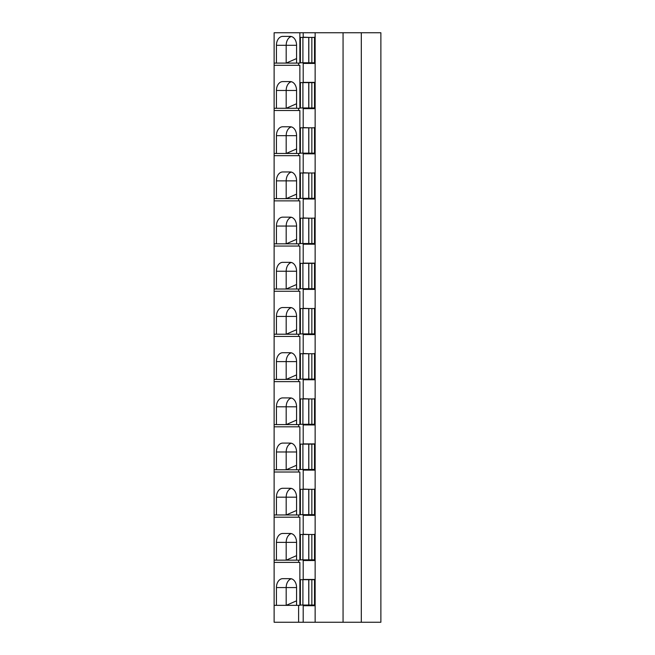 <?xml version="1.0" encoding="UTF-8"?>
<svg xmlns="http://www.w3.org/2000/svg" width="655" height="655" viewBox="0 0 655 655"><rect width="100%" height="100%" fill="white"/><g stroke="black" fill="none" stroke-linecap="round" stroke-linejoin="round"><path stroke-width="0.98" d="M274.126 63.085L274.126 32.75L299.867 32.75L299.867 63.085L274.126 63.085L274.126 622.25L303.2 622.25L303.2 605.703L314.523 605.703L314.523 579.462L309.496 579.683M361.306 32.75L361.306 622.25L380.874 622.25L380.874 32.75L299.867 32.75M296.568 63.085L296.568 45.293A8.892 6.288 90 0 0 290.28 36.393L282.731 36.393A8.892 6.288 90 0 0 276.435 45.293L286.186 45.293A8.892 6.288 90 0 1 291.377 36.533M276.435 63.085L276.435 45.293M296.568 45.293L286.186 45.293L286.186 63.085L296.568 58.565M298.606 63.085L298.606 65.303L299.867 65.303L299.867 108.272L298.606 108.272L298.606 110.499L299.867 110.499L299.867 153.458L298.606 153.458L298.606 155.685L299.867 155.685L299.867 198.653L298.606 198.653L298.606 200.872L299.867 200.872L299.867 243.84L298.606 243.84L298.606 246.059L299.867 246.059L299.867 289.027L298.606 289.027L298.606 291.254L299.867 291.254L299.867 334.214L298.606 334.214L298.606 336.441L299.867 336.441L299.867 379.409L298.606 379.409L298.606 381.628L299.867 381.628L299.867 424.596L298.606 424.596L298.606 426.814L299.867 426.814L299.867 469.782L298.606 469.782L298.606 472.009L299.867 472.009L299.867 514.969L298.606 514.969L298.606 517.196L299.867 517.196L299.867 560.156L298.606 560.156L298.606 562.383L299.867 562.383L299.867 605.351L298.606 605.351L298.606 622.25M303.2 32.75L303.2 37.196L309.496 37.417M309.496 62.774L309.496 63.437L314.523 63.437L314.523 37.196M314.523 63.437L303.2 63.437L303.2 82.383L314.523 82.383L309.496 82.612M309.496 107.96L309.496 108.632L314.523 108.632L314.523 82.383M314.523 108.632L303.2 108.632L303.2 127.578L309.496 127.799M309.496 153.147L309.496 153.819L314.523 153.819L314.523 127.578M314.523 153.819L303.2 153.819L303.2 172.764L309.496 172.986M309.496 198.342L309.496 199.005L314.523 199.005L314.523 172.764M314.523 199.005L303.2 199.005L303.2 217.951L309.496 218.172M309.496 243.529L309.496 244.192L314.523 244.192L314.523 217.951M314.523 244.192L303.2 244.192L303.2 263.138L314.523 263.138L309.496 263.367M309.496 288.716L309.496 289.379L314.523 289.379L314.523 263.138M314.523 289.379L303.2 289.379L303.2 308.333L309.496 308.554M309.496 333.903L309.496 334.574L314.523 334.574L314.523 308.333M314.523 334.574L303.2 334.574L303.2 353.52L309.496 353.741M309.496 379.089L309.496 379.761L314.523 379.761L314.523 353.52M314.523 379.761L303.2 379.761L303.2 398.707L309.496 398.928M309.496 424.284L309.496 424.948L314.523 424.948L314.523 398.707M314.523 424.948L303.2 424.948L303.2 443.893L314.523 443.893L309.496 444.123M309.496 469.471L309.496 470.134L314.523 470.134L314.523 443.893M314.523 470.134L303.2 470.134L303.2 489.089L309.496 489.31M309.496 514.658L309.496 515.329L314.523 515.329L314.523 489.089M314.523 515.329L303.2 515.329L303.2 534.275L309.496 534.496M309.496 559.845L309.496 560.516L314.523 560.516L314.523 534.275M314.523 560.516L303.2 560.516L303.2 579.462L314.523 579.462M309.496 605.04L309.496 605.703L314.523 605.703M296.568 605.351L296.568 587.56L286.186 587.56A8.892 6.288 90 0 1 291.377 578.799M276.435 605.351L276.435 587.56A8.892 6.288 90 0 1 282.731 578.66L290.28 578.66A8.892 6.288 90 0 1 296.568 587.56M298.606 605.351L274.126 605.351M276.435 587.56L286.186 587.56L286.186 605.351L296.568 600.832M298.606 65.303L274.126 65.303M298.606 110.499L274.126 110.499M298.606 108.272L274.126 108.272M298.606 155.685L274.126 155.685M298.606 153.458L274.126 153.458M298.606 200.872L274.126 200.872M298.606 198.653L274.126 198.653M298.606 246.059L274.126 246.059M298.606 243.84L274.126 243.84M298.606 291.254L274.126 291.254M298.606 289.027L274.126 289.027M298.606 336.441L274.126 336.441M298.606 334.214L274.126 334.214M298.606 381.628L274.126 381.628M298.606 379.409L274.126 379.409M298.606 426.814L274.126 426.814M298.606 424.596L274.126 424.596M298.606 472.009L274.126 472.009M298.606 469.782L274.126 469.782M298.606 517.196L274.126 517.196M298.606 514.969L274.126 514.969M298.606 562.383L274.126 562.383M298.606 560.156L274.126 560.156M361.306 622.25L303.2 622.25M315.137 32.75L315.137 622.25M314.523 579.683L300.383 579.683L300.383 605.04L314.523 605.04M314.523 534.496L300.383 534.496L300.383 559.845L314.523 559.845M314.523 489.31L300.383 489.31L300.383 514.658L314.523 514.658M314.523 444.123L300.383 444.123L300.383 469.471L314.523 469.471M314.523 398.928L300.383 398.928L300.383 424.284L314.523 424.284M314.523 353.741L300.383 353.741L300.383 379.089L314.523 379.089M314.523 308.554L300.383 308.554L300.383 333.903L314.523 333.903M314.523 263.367L300.383 263.367L300.383 288.716L314.523 288.716M314.523 218.172L300.383 218.172L300.383 243.529L314.523 243.529M314.523 172.986L300.383 172.986L300.383 198.342L314.523 198.342M314.523 127.799L300.383 127.799L300.383 153.147L314.523 153.147M314.523 82.612L300.383 82.612L300.383 107.96L314.523 107.96M314.523 37.417L300.383 37.417L300.383 62.774L314.523 62.774M343.064 32.75L343.064 622.25M296.568 108.272L296.568 90.48L286.186 90.48A8.892 6.288 90 0 1 291.377 81.719M276.435 108.272L276.435 90.48A8.892 6.288 90 0 1 282.731 81.588L290.28 81.588A8.892 6.288 90 0 1 296.568 90.48M276.435 90.48L286.186 90.48L286.186 108.272L296.568 103.752M296.568 153.458L296.568 135.667L286.186 135.667A8.892 6.288 90 0 1 291.377 126.914M276.435 153.458L276.435 135.667A8.892 6.288 90 0 1 282.731 126.775L290.28 126.775A8.892 6.288 90 0 1 296.568 135.667M276.435 135.667L286.186 135.667L286.186 153.458L296.568 148.947M296.568 198.653L296.568 180.862L286.186 180.862A8.892 6.288 90 0 1 291.377 172.101M276.435 198.653L276.435 180.862A8.892 6.288 90 0 1 282.731 171.962L290.28 171.962A8.892 6.288 90 0 1 296.568 180.862M276.435 180.862L286.186 180.862L286.186 198.653L296.568 194.134M296.568 243.84L296.568 226.049L286.186 226.049A8.892 6.288 90 0 1 291.377 217.288M276.435 243.84L276.435 226.049A8.892 6.288 90 0 1 282.731 217.149L290.28 217.149A8.892 6.288 90 0 1 296.568 226.049M276.435 226.049L286.186 226.049L286.186 243.84L296.568 239.321M296.568 289.027L296.568 271.235L286.186 271.235A8.892 6.288 90 0 1 291.377 262.475M276.435 289.027L276.435 271.235A8.892 6.288 90 0 1 282.731 262.344L290.28 262.344A8.892 6.288 90 0 1 296.568 271.235M276.435 271.235L286.186 271.235L286.186 289.027L296.568 284.507M296.568 334.214L296.568 316.422L286.186 316.422A8.892 6.288 90 0 1 291.377 307.67M276.435 334.214L276.435 316.422A8.892 6.288 90 0 1 282.731 307.531L290.28 307.531A8.892 6.288 90 0 1 296.568 316.422M276.435 316.422L286.186 316.422L286.186 334.214L296.568 329.702M296.568 379.409L296.568 361.617L286.186 361.617A8.892 6.288 90 0 1 291.377 352.857M276.435 379.409L276.435 361.617A8.892 6.288 90 0 1 282.731 352.717L290.28 352.717A8.892 6.288 90 0 1 296.568 361.617M276.435 361.617L286.186 361.617L286.186 379.409L296.568 374.889M296.568 424.596L296.568 406.804L286.186 406.804A8.892 6.288 90 0 1 291.377 398.043M276.435 424.596L276.435 406.804A8.892 6.288 90 0 1 282.731 397.904L290.28 397.904A8.892 6.288 90 0 1 296.568 406.804M276.435 406.804L286.186 406.804L286.186 424.596L296.568 420.076M296.568 469.782L296.568 451.991L286.186 451.991A8.892 6.288 90 0 1 291.377 443.23M276.435 469.782L276.435 451.991A8.892 6.288 90 0 1 282.731 443.099L290.28 443.099A8.892 6.288 90 0 1 296.568 451.991M276.435 451.991L286.186 451.991L286.186 469.782L296.568 465.263M296.568 514.969L296.568 497.178L286.186 497.178A8.892 6.288 90 0 1 291.377 488.425M276.435 514.969L276.435 497.178A8.892 6.288 90 0 1 282.731 488.286L290.28 488.286A8.892 6.288 90 0 1 296.568 497.178M276.435 497.178L286.186 497.178L286.186 514.969L296.568 510.458M296.568 560.156L296.568 542.373L286.186 542.373A8.892 6.288 90 0 1 291.377 533.612M276.435 560.156L276.435 542.373A8.892 6.288 90 0 1 282.731 533.473L290.28 533.473A8.892 6.288 90 0 1 296.568 542.373M276.435 542.373L286.186 542.373L286.186 560.156L296.568 555.645M302.913 579.683L302.913 605.04M308.742 579.683L308.742 605.04M311.854 579.683L311.854 605.04M302.913 534.496L302.913 559.845M308.742 534.496L308.742 559.845M311.854 534.496L311.854 559.845M302.913 489.31L302.913 514.658M308.742 489.31L308.742 514.658M311.854 489.31L311.854 514.658M302.913 444.123L302.913 469.471M308.742 444.123L308.742 469.471M311.854 444.123L311.854 469.471M302.913 398.928L302.913 424.284M308.742 398.928L308.742 424.284M311.854 398.928L311.854 424.284M302.913 353.741L302.913 379.089M308.742 353.741L308.742 379.089M311.854 353.741L311.854 379.089M302.913 308.554L302.913 333.903M308.742 308.554L308.742 333.903M311.854 308.554L311.854 333.903M302.913 263.367L302.913 288.716M308.742 263.367L308.742 288.716M311.854 263.367L311.854 288.716M302.913 218.172L302.913 243.529M308.742 218.172L308.742 243.529M311.854 218.172L311.854 243.529M302.913 172.986L302.913 198.342M308.742 172.986L308.742 198.342M311.854 172.986L311.854 198.342M302.913 127.799L302.913 153.147M308.742 127.799L308.742 153.147M311.854 127.799L311.854 153.147M302.913 82.612L302.913 107.96M308.742 82.612L308.742 107.96M311.854 82.612L311.854 107.96M311.854 37.417L311.854 62.774M302.913 37.417L302.913 62.774M308.742 37.417L308.742 62.774M308.816 579.683L308.816 605.04M308.816 534.496L308.816 559.845M308.816 489.31L308.816 514.658M308.816 444.123L308.816 469.471M308.816 398.928L308.816 424.284M308.816 353.741L308.816 379.089M308.816 308.554L308.816 333.903M308.816 263.367L308.816 288.716M308.816 218.172L308.816 243.529M308.816 172.986L308.816 198.342M308.816 127.799L308.816 153.147M308.816 82.612L308.816 107.96M308.816 37.417L308.816 62.774"/></g></svg>
